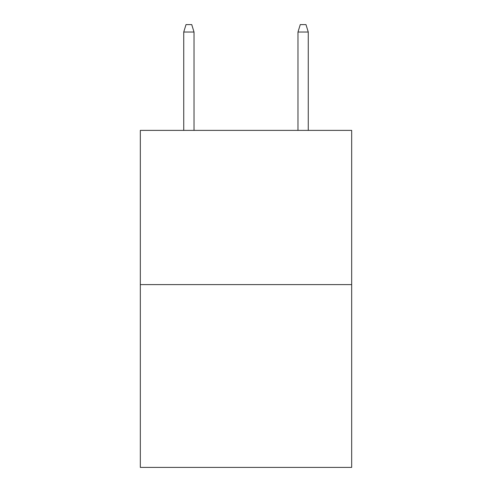 <?xml version="1.0" encoding="UTF-8"?>
<svg xmlns="http://www.w3.org/2000/svg" width="492" height="492" viewBox="0 0 492 492"><rect width="100%" height="100%" fill="white"/><g stroke="black" fill="none" stroke-linecap="round" stroke-linejoin="round"><path stroke-width="0.74" d="M351.675 284.616L351.675 130.386L140.325 130.386L140.325 467.4L351.675 467.4L351.675 284.616L140.325 284.616M194.02 130.386L194.02 32.023L183.737 32.023L183.737 130.386M183.737 32.023L186.025 24.6L191.732 24.6L194.02 32.023M297.98 32.023L300.268 24.6L305.975 24.6L308.263 32.023L297.98 32.023L297.98 130.386M308.263 32.023L308.263 130.386"/></g></svg>
